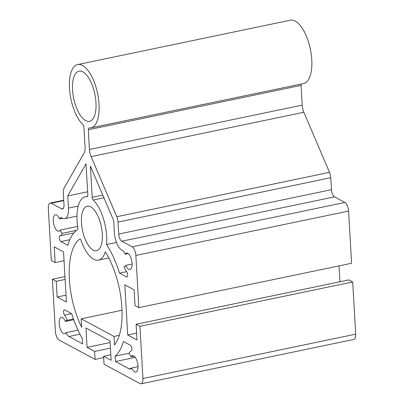 <?xml version="1.0" encoding="UTF-8"?>
<svg xmlns="http://www.w3.org/2000/svg" width="404" height="404" viewBox="0 0 404 404"><rect width="100%" height="100%" fill="white"/><g stroke="black" fill="none" stroke-linecap="round" stroke-linejoin="round"><path stroke-width="0.61" d="M119.281 335.355L114.014 336.451L114.504 344.971A57.504 24.21 78.2 0 0 105.242 251.864A32.345 13.62 -101.8 0 1 98.485 260.12A32.345 13.62 -101.8 0 1 81.093 240.456A2.394 1.01 -101.8 0 0 79.805 238.996A2.394 1.01 -101.8 0 0 79.623 239.077L79.997 239.001M114.014 336.451L81.184 318.791L81.679 327.306A57.504 24.21 78.2 0 1 79.623 239.077M76.492 230.381L62.267 233.345A13.175 5.55 -101.8 0 1 60.014 235.84A2.969 1.252 78.2 0 0 59.363 238.557A2.969 1.252 78.2 0 0 60.832 241.567L67.786 245.309A67.084 28.245 -101.8 0 1 77.472 229.664A2.394 1.01 -101.8 0 0 77.861 227.457A32.345 13.62 -101.8 0 1 85.279 196.788L87.643 196.299M87.35 196.647L87.087 196.697A32.345 13.62 -101.8 0 0 85.279 196.788M102.773 195.087L92.203 197.293A2.394 1.01 -101.8 0 0 93.203 199.99L103.909 197.758M92.203 197.293L90.41 166.16L113.696 220.66L114.398 232.84A14.377 6.055 -101.8 0 0 121.75 250.051L122.301 250.344A8.388 3.53 78.2 0 1 125.174 254.212A8.388 3.53 78.2 0 1 126.518 253.061A8.388 3.53 78.2 0 1 131.689 260.55A8.388 3.53 78.2 0 1 129.942 269.478A8.388 3.53 78.2 0 1 125.816 265.383A8.388 3.53 78.2 0 1 124.472 266.534A8.388 3.53 78.2 0 1 123.978 266.554A13.175 5.55 -101.8 0 0 126.669 271.71A2.969 1.252 78.2 0 1 127.679 274.851A2.969 1.252 78.2 0 1 126.927 276.977A2.969 1.252 78.2 0 1 126.482 276.897L119.523 273.149A67.084 28.245 -101.8 0 0 106.575 244.521A32.345 13.62 -101.8 0 0 93.203 199.99M106.575 244.521L116.443 242.461M87.087 196.697A2.394 1.01 -101.8 0 0 87.224 196.692A2.394 1.01 -101.8 0 0 87.83 194.935L86.032 163.802L67.741 195.93L87.648 191.779M90.86 127.896A32.345 13.62 -101.8 0 0 97.586 93.45A32.345 13.62 -101.8 0 0 77.654 64.569L290.4 20.2A32.345 13.62 -101.8 0 1 310.333 49.086A32.345 13.62 -101.8 0 1 303.606 83.527L90.86 127.896A32.345 13.62 -101.8 0 1 89.052 127.987A2.394 1.01 -101.8 0 0 88.915 127.992A2.394 1.01 -101.8 0 0 88.309 129.75L301.056 85.38A2.394 1.01 78.2 0 1 301.243 84.022M77.654 64.569A32.345 13.62 -101.8 0 0 69.634 90.329A32.345 13.62 -101.8 0 0 82.936 124.7A2.394 1.01 -101.8 0 1 83.931 127.396L85.072 147.132A9.585 4.035 78.2 0 1 84.163 152.889L63.994 188.309A7.186 3.025 -101.8 0 0 63.312 192.632L63.999 204.616A5.989 2.52 78.2 0 1 62.489 209.009A5.989 2.52 78.2 0 1 61.595 208.843L51.197 203.247A7.186 3.025 -101.8 0 0 50.126 203.05A7.186 3.025 -101.8 0 0 48.313 208.323L51.323 260.529L55.151 262.59L54.242 246.859L63.544 251.864L66.438 302.015L57.136 297.011L56.227 281.28L52.399 279.22L55.409 331.426A7.186 3.025 -101.8 0 0 59.085 340.032L95.086 359.403L94.622 351.424L87.072 347.359L85.956 327.982L110.029 340.936L111.145 360.312L103.596 356.252L104.055 364.231L140.057 383.603A7.186 3.025 -101.8 0 0 141.127 383.8A7.186 3.025 -101.8 0 0 142.945 378.528L139.93 326.326L136.103 324.266L137.012 339.996L127.709 334.987L124.816 284.835L134.118 289.84L135.027 305.57L138.855 307.631L135.845 255.424A7.186 3.025 -101.8 0 0 132.169 246.819L121.776 241.228A5.989 2.52 78.2 0 1 118.71 234.057L118.018 222.069A7.186 3.025 -101.8 0 0 116.776 216.716L91.102 156.621A9.585 4.035 78.2 0 1 89.446 149.485L88.309 129.75M72.548 89.93A25.639 10.792 78.2 0 1 79.022 71.134A25.639 10.792 78.2 0 1 94.824 94.026A25.639 10.792 78.2 0 1 89.491 121.326A25.639 10.792 78.2 0 1 72.548 89.93M81.184 318.791L122.013 310.277M62.267 233.345A8.388 3.53 78.2 0 1 60.166 230.053A8.388 3.53 78.2 0 1 58.822 231.204A8.388 3.53 78.2 0 1 53.651 223.715A8.388 3.53 78.2 0 1 55.398 214.787A8.388 3.53 78.2 0 1 59.524 218.882A8.388 3.53 78.2 0 1 60.868 217.731A8.388 3.53 78.2 0 1 62.12 217.963L62.665 218.256A14.377 6.055 -101.8 0 0 64.812 218.65A14.377 6.055 -101.8 0 0 68.443 208.111L67.741 195.93M59.524 218.882L62.63 218.236M60.166 230.053L77.699 226.397M66.079 332.638A8.388 3.53 78.2 0 1 64.736 333.79A8.388 3.53 78.2 0 1 59.57 326.306A8.388 3.53 78.2 0 1 61.312 317.372A8.388 3.53 78.2 0 1 65.438 321.473A8.388 3.53 78.2 0 1 66.781 320.316A8.388 3.53 78.2 0 1 67.276 320.296A13.175 5.55 -101.8 0 0 64.584 315.14A2.969 1.252 78.2 0 1 63.574 311.999A2.969 1.252 78.2 0 1 64.332 309.878A2.969 1.252 78.2 0 1 64.771 309.959L71.73 313.701A67.084 28.245 -101.8 0 0 82.32 338.491L82.633 343.865L68.953 336.507A8.388 3.53 78.2 0 1 66.079 332.638L78.012 330.154M67.276 320.296L73.488 319.003M65.438 321.473L73.75 319.736M90.632 206.798A22.76 9.585 78.2 0 1 101.914 230.3A22.76 9.585 78.2 0 1 96.526 250.738A22.76 9.585 78.2 0 1 82.497 230.411A22.76 9.585 78.2 0 1 87.234 206.171A22.76 9.585 78.2 0 1 90.632 206.798M131.088 356.798A8.388 3.53 78.2 0 1 132.431 355.646A8.388 3.53 78.2 0 1 137.602 363.135A8.388 3.53 78.2 0 1 135.855 372.064A8.388 3.53 78.2 0 1 131.729 367.968A8.388 3.53 78.2 0 1 130.386 369.12A8.388 3.53 78.2 0 1 129.134 368.892L115.458 361.529L115.145 356.156A67.084 28.245 -101.8 0 0 123.467 341.542L130.426 345.284A2.969 1.252 78.2 0 1 131.891 348.299A2.969 1.252 78.2 0 1 131.239 351.01A13.175 5.55 -101.8 0 0 128.987 353.505A8.388 3.53 78.2 0 1 131.088 356.798L134.128 356.166M115.145 356.156L129.098 353.248M115.458 361.529L135.279 357.399M131.729 367.968L138.001 366.66M119.523 273.149L126.639 271.67M123.978 266.554L124.932 266.357M125.816 265.383L132.088 264.075M125.174 254.212L128.214 253.581M110.12 342.557L87.072 347.359M110.444 348.127L94.622 351.424M103.677 357.611L95.086 359.403M64.968 276.599L52.399 279.22M65.135 279.427L56.227 281.28M66.039 295.152L57.136 297.011M64.054 260.731L55.151 262.59M138.855 307.631L351.601 263.262L348.591 211.06A7.186 3.025 -101.8 0 0 344.915 202.454L334.517 196.859A5.989 2.52 78.2 0 1 331.457 189.688L330.765 177.704A7.186 3.025 -101.8 0 0 329.523 172.351L303.848 112.256A9.585 4.035 78.2 0 1 302.192 105.116L301.056 85.38M339.946 281.755L339.032 265.888M136.613 333.133L127.709 334.987M141.127 383.8L353.874 339.431A7.186 3.025 -101.8 0 0 355.687 334.164L352.677 281.957L348.849 279.896L136.103 324.266M352.677 281.957L139.93 326.326M110.827 354.742L103.596 356.252M60.832 241.567L69.826 239.688M60.014 235.84L73.887 232.946M68.443 208.111L78.23 206.07M68.953 336.507L79.987 334.204M64.584 315.14L71.665 313.666M129.134 368.892L131.441 368.408M126.482 276.897L127.3 276.725M63.771 200.626L51.197 203.247M63.241 208.499L61.595 208.843M302.192 105.116L89.446 149.485M303.848 112.256L91.102 156.621M329.523 172.351L116.776 216.716M330.765 177.704L118.018 222.069M331.457 189.688L118.71 234.057M334.517 196.859L121.776 241.228M344.915 202.454L132.169 246.819M348.591 211.06L135.845 255.424M355.687 334.164L142.945 378.528M98.485 260.12L108.777 257.974M64.812 218.65L77.007 216.11M63.746 200.212L50.126 203.05"/></g></svg>
